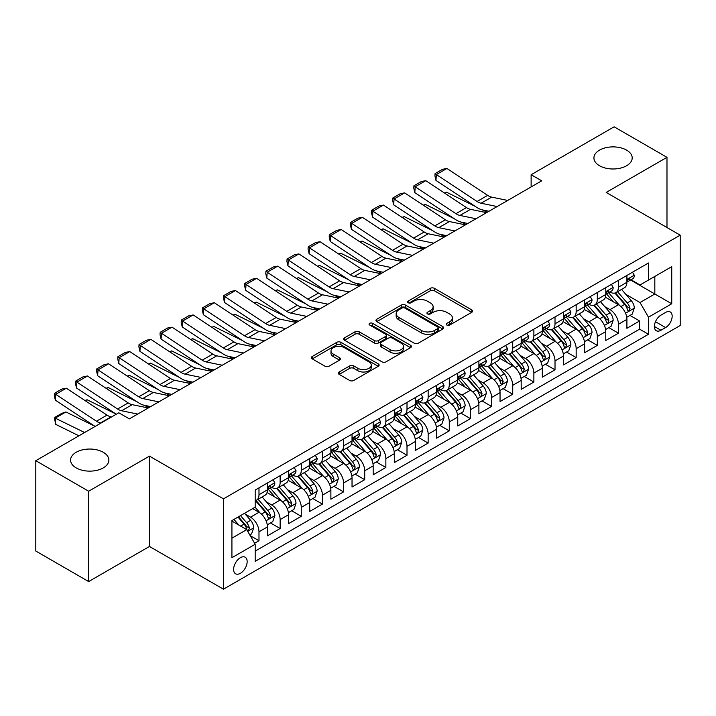 <?xml version="1.0" encoding="UTF-8"?>
<svg xmlns="http://www.w3.org/2000/svg" width="716" height="716" viewBox="0 0 716 716"><rect width="100%" height="100%" fill="white"/><g stroke="black" fill="none" stroke-linecap="round" stroke-linejoin="round"><path stroke-width="1.07" d="M446.82 325.046A2.058 1.19 0 0 0 449.72 325.046L471.772 312.31A2.936 1.692 0 0 0 472.632 311.111A2.936 1.692 0 0 0 471.772 309.912L434.415 288.342A2.936 1.692 0 0 0 430.262 288.342L408.21 301.078A2.058 1.19 0 0 0 407.61 301.919A2.058 1.19 0 0 0 408.21 302.752A2.058 1.19 0 0 0 411.118 302.752L413.973 301.105A9.389 5.424 0 0 1 427.255 301.105L430.37 302.904A9.389 5.424 0 0 1 433.117 306.734A9.389 5.424 0 0 1 430.37 310.574L427.515 312.221A2.058 1.19 0 0 0 426.915 313.062A2.058 1.19 0 0 0 427.515 313.894A2.058 1.19 0 0 0 430.423 313.894L433.27 312.248A9.389 5.424 0 0 1 446.56 312.248L449.666 314.047A9.389 5.424 0 0 1 452.423 317.886A9.389 5.424 0 0 1 449.666 321.717L446.82 323.364A2.058 1.19 0 0 0 446.211 324.205A2.058 1.19 0 0 0 446.82 325.046L446.82 323.364M103.256 452.279A19.135 11.053 0 0 0 82.394 449.881A19.135 11.053 0 0 0 70.58 460.093A19.135 11.053 0 0 0 76.191 467.906A19.135 11.053 0 0 0 97.045 470.296A19.135 11.053 0 0 0 108.859 460.093A19.135 11.053 0 0 0 103.256 452.279M626.598 150.127A19.135 11.053 0 0 0 605.736 147.729A19.135 11.053 0 0 0 593.922 157.941A19.135 11.053 0 0 0 599.534 165.754A19.135 11.053 0 0 0 620.387 168.144A19.135 11.053 0 0 0 632.201 157.941A19.135 11.053 0 0 0 626.598 150.127M240.379 573.319A9.568 5.522 120 0 0 246.635 564.888A9.568 5.522 120 0 0 245.167 557.218A9.568 5.522 120 0 0 240.379 557.692A9.568 5.522 120 0 0 234.132 566.123A9.568 5.522 120 0 0 235.591 573.793A9.568 5.522 120 0 0 240.379 573.319M339.151 371.989A2.936 1.692 0 0 0 338.292 373.188A2.936 1.692 0 0 0 339.151 374.379L349.632 380.438A2.936 1.692 0 0 0 353.785 380.438L378.272 366.297A2.936 1.692 0 0 0 379.131 365.097A2.936 1.692 0 0 0 378.272 363.898L340.914 342.329A2.936 1.692 0 0 0 336.762 342.329L312.265 356.47A2.936 1.692 0 0 0 311.406 357.669A2.936 1.692 0 0 0 312.265 358.868L324.93 366.171A2.936 1.692 0 0 0 329.083 366.171L339.563 360.121A2.936 1.692 0 0 0 340.422 358.922A2.936 1.692 0 0 0 339.563 357.723L333.28 354.098A7.849 4.538 0 0 1 330.989 350.894A7.849 4.538 0 0 1 335.831 346.705A7.849 4.538 0 0 1 344.387 347.69L368.982 361.893A7.849 4.538 0 0 1 371.282 365.097A7.849 4.538 0 0 1 366.44 369.286A7.849 4.538 0 0 1 357.884 368.301L353.785 365.939A2.936 1.692 0 0 0 349.632 365.939L339.151 371.989L339.151 374.379M149.456 456.119L88.659 491.221L35.8 460.701L35.8 551.043L88.659 581.562L149.456 546.46L223.464 589.187L223.464 498.846L149.456 456.119L149.456 546.46M666.981 227.527L666.981 157.332L606.192 192.425L680.2 235.152L223.464 498.846M666.981 157.332L614.122 126.813L531.129 174.722L531.129 186.93M35.8 460.701L118.793 412.783L129.363 418.887L541.699 180.826L531.129 174.722M414.179 343.17A2.936 1.692 0 0 0 418.332 343.17L442.819 329.029A2.936 1.692 0 0 0 443.678 327.83A2.936 1.692 0 0 0 442.819 326.63L405.462 305.061A2.936 1.692 0 0 0 401.309 305.061L376.822 319.202A2.936 1.692 0 0 0 375.963 320.401A2.936 1.692 0 0 0 376.822 321.6L414.179 343.17M370.476 325.485A2.058 1.19 0 0 1 372.562 325.78L372.562 323.337L410.545 345.264A2.936 1.692 0 0 1 411.405 346.463A2.936 1.692 0 0 1 410.545 347.663L386.058 361.804A2.936 1.692 0 0 1 381.905 361.804L344.548 340.234L344.548 337.836A2.936 1.692 0 0 0 343.68 339.035A2.936 1.692 0 0 0 344.548 340.234M344.548 337.836L355.029 331.785A2.936 1.692 0 0 1 359.172 331.785L374.325 340.53A2.936 1.692 0 0 0 378.478 340.53L385.432 336.52A2.936 1.692 0 0 0 386.291 335.321A2.936 1.692 0 0 0 385.432 334.121L369.662 325.01A2.058 1.19 0 0 1 369.053 324.178A2.058 1.19 0 0 1 370.324 323.077A2.058 1.19 0 0 1 372.562 323.337M254.601 543.256L258.986 540.723L250.215 535.658M245.221 514.097L250.528 517.167A11.957 6.909 60 0 1 258.986 531.809L267.444 526.931L267.444 535.845L280.135 528.515L270.514 522.957M266.37 501.889L271.677 504.959A11.957 6.909 60 0 1 280.135 519.601L288.593 514.723L288.593 523.638L301.275 516.308L291.654 510.75M287.51 489.681L292.817 492.742A11.957 6.909 60 0 1 301.275 507.393L309.733 502.516L309.733 511.421L322.424 504.1L312.803 498.542M308.659 477.474L313.966 480.534A11.957 6.909 60 0 1 322.424 495.186L330.882 490.308L330.882 499.213L343.573 491.892L333.951 486.334M329.799 465.266L335.106 468.327A11.957 6.909 60 0 1 343.573 482.978L352.03 478.1L352.03 487.005L364.713 479.684L355.091 474.126M350.947 453.058L356.255 456.119A11.957 6.909 60 0 1 364.713 470.77L373.17 465.892L373.17 474.798L385.861 467.476L376.24 461.918M372.087 440.85L377.404 443.911A11.957 6.909 60 0 1 385.861 458.562L394.319 453.684L394.319 462.59L407.001 455.269L397.38 449.711M393.236 428.642L398.543 431.703A11.957 6.909 60 0 1 407.001 446.354L415.459 441.477L415.459 450.382L428.15 443.061L418.529 437.503M414.385 416.435L419.692 419.495A11.957 6.909 60 0 1 428.15 434.147L436.608 429.269L436.608 438.174L449.29 430.853L439.678 425.295M435.525 404.227L440.832 407.288A11.957 6.909 60 0 1 449.29 421.939L457.757 417.061L457.757 425.966L470.439 418.645L460.818 413.087M456.674 392.019L461.981 395.08A11.957 6.909 60 0 1 470.439 409.731L478.897 404.844L478.897 413.759L491.588 406.437L481.966 400.879M477.814 379.811L483.13 382.872A11.957 6.909 60 0 1 491.588 397.523L500.045 392.637L500.045 401.551L512.728 394.23L503.106 388.672M498.963 367.603L504.27 370.664A11.957 6.909 60 0 1 512.728 385.315L521.185 380.429L521.185 389.343L533.876 382.022L524.255 376.464M520.111 355.396L525.419 358.456A11.957 6.909 60 0 1 533.876 373.108L542.334 368.221L542.334 377.135L555.016 369.814L545.395 364.256M541.251 343.188L546.559 346.249A11.957 6.909 60 0 1 555.016 360.9L563.474 356.013L563.474 364.927L576.165 357.606L566.544 352.048M562.4 330.98L567.707 334.041A11.957 6.909 60 0 1 576.165 348.692L584.623 343.805L584.623 352.72L597.314 345.398L587.693 339.84M583.54 318.772L588.856 321.833A11.957 6.909 60 0 1 597.314 336.484L605.772 331.598L605.772 340.512L618.454 333.191L618.454 324.276A11.957 6.909 -120 0 0 609.996 309.625L604.689 306.564M608.833 327.633L618.454 333.191M267.444 526.931A11.957 6.909 -120 0 0 258.986 512.28L252.641 508.62M288.593 514.723A11.957 6.909 -120 0 0 280.135 500.072L267.059 492.518M309.733 502.516A11.957 6.909 -120 0 0 301.275 487.865L288.199 480.311M330.882 490.308A11.957 6.909 -120 0 0 322.424 475.657L309.348 468.103M352.03 478.1A11.957 6.909 -120 0 0 343.573 463.449L330.488 455.895M373.17 465.892A11.957 6.909 -120 0 0 364.713 451.241L351.637 443.687M394.319 453.684A11.957 6.909 -120 0 0 385.861 439.033L372.785 431.48M415.459 441.477A11.957 6.909 -120 0 0 407.001 426.825L393.925 419.272M436.608 429.269A11.957 6.909 -120 0 0 428.15 414.618L415.074 407.064M457.757 417.061A11.957 6.909 -120 0 0 449.29 402.41L436.214 394.856M478.897 404.844A11.957 6.909 -120 0 0 470.439 390.202L457.363 382.648M500.045 392.637A11.957 6.909 -120 0 0 491.588 377.994L478.512 370.44M521.185 380.429A11.957 6.909 -120 0 0 512.728 365.786L499.652 358.233M542.334 368.221A11.957 6.909 -120 0 0 533.876 353.579L520.8 346.025M563.474 356.013A11.957 6.909 -120 0 0 555.016 341.371L541.94 333.817M584.623 343.805A11.957 6.909 -120 0 0 576.165 329.154L563.089 321.609M605.772 331.598A11.957 6.909 -120 0 0 597.314 316.946L584.238 309.401M665.612 312.436L660.957 315.121A9.272 5.352 120 0 0 654.898 323.292A9.272 5.352 120 0 0 656.321 330.72A9.272 5.352 120 0 0 660.957 330.255L665.612 327.57A9.272 5.352 120 0 0 671.662 319.399A9.272 5.352 120 0 0 670.248 311.97A9.272 5.352 120 0 0 665.612 312.436M223.464 589.187L680.2 325.494L680.2 235.152M231.921 538.163L246.725 529.616L255.182 544.267L255.182 561.353L648.481 334.283L648.481 317.197L640.023 302.546L625.838 294.357M255.182 544.267L231.921 557.692L231.921 520.577L255.182 507.152L255.182 490.057L648.481 262.987L648.481 280.081L671.742 266.656L671.742 303.763L648.481 317.197M271.561 487.31L271.677 487.372A11.957 6.909 60 0 0 277.656 487.963L286.114 483.085A11.957 6.909 -120 0 0 288.593 477.608L288.593 470.77M292.71 475.102L292.817 475.164A11.957 6.909 60 0 0 298.805 475.755L307.262 470.877A11.957 6.909 -120 0 0 309.733 465.4L309.733 458.562M313.859 462.894L313.966 462.957A11.957 6.909 60 0 0 319.945 463.547L328.402 458.67A11.957 6.909 -120 0 0 330.882 453.192L330.882 446.354M334.999 450.686L335.106 450.749A11.957 6.909 60 0 0 341.093 451.34L349.551 446.462A11.957 6.909 -120 0 0 352.03 440.984L352.03 434.147M356.147 438.478L356.255 438.541A11.957 6.909 60 0 0 362.233 439.132L370.691 434.254A11.957 6.909 -120 0 0 373.17 428.777L373.17 421.939M377.287 426.271L377.404 426.333A11.957 6.909 60 0 0 383.382 426.924L391.84 422.046A11.957 6.909 -120 0 0 394.319 416.569L394.319 409.731M398.436 414.063L398.543 414.125A11.957 6.909 60 0 0 404.531 414.716L412.989 409.838A11.957 6.909 -120 0 0 415.459 404.361L415.459 397.523M419.576 401.855L419.692 401.918A11.957 6.909 60 0 0 425.671 402.508L434.129 397.631A11.957 6.909 -120 0 0 436.608 392.153L436.608 385.315M440.725 389.647L440.832 389.71A11.957 6.909 60 0 0 446.82 390.301L455.278 385.423A11.957 6.909 -120 0 0 457.757 379.945L457.757 373.108M461.874 377.439L461.981 377.502A11.957 6.909 60 0 0 467.96 378.093L476.417 373.215A11.957 6.909 -120 0 0 478.897 367.738L478.897 360.9M483.014 365.232L483.13 365.294A11.957 6.909 60 0 0 489.109 365.885L497.566 361.007A11.957 6.909 -120 0 0 500.045 355.53L500.045 348.692M504.162 353.024L504.27 353.086A11.957 6.909 60 0 0 510.248 353.677L518.715 348.799A11.957 6.909 -120 0 0 521.185 343.322L521.185 336.484M525.302 340.816L525.419 340.879A11.957 6.909 60 0 0 531.397 341.469L539.855 336.592A11.957 6.909 -120 0 0 542.334 331.114L542.334 324.276M546.451 328.608L546.559 328.671A11.957 6.909 60 0 0 552.546 329.262L561.004 324.375A11.957 6.909 -120 0 0 563.474 318.906L563.474 312.069M567.6 316.4L567.707 316.463A11.957 6.909 60 0 0 573.686 317.054L582.144 312.167A11.957 6.909 -120 0 0 584.623 306.699L584.623 299.861M588.74 304.193L588.856 304.255A11.957 6.909 60 0 0 594.835 304.846L603.293 299.959A11.957 6.909 -120 0 0 605.772 294.491L605.772 287.653M255.182 551.105L639.603 329.163L639.603 320.983L626.912 328.304L626.912 319.39A11.957 6.909 -120 0 0 618.454 304.739L605.378 297.194M609.889 291.985L609.996 292.047A11.957 6.909 -120 0 0 615.975 292.638A11.957 6.909 -120 0 0 618.454 287.161L618.454 280.323M615.975 292.638L624.433 287.751A11.957 6.909 -120 0 0 626.912 282.283L626.912 275.445M258.986 487.865L258.986 494.702A11.957 6.909 60 0 1 256.507 500.18A11.957 6.909 60 0 1 255.182 500.663M256.507 500.18L264.965 495.293A11.957 6.909 -120 0 0 267.444 489.816L267.444 482.978M280.135 475.657L280.135 482.495A11.957 6.909 60 0 1 277.656 487.963M301.275 463.449L301.275 470.287A11.957 6.909 60 0 1 298.805 475.755M322.424 451.241L322.424 458.079A11.957 6.909 60 0 1 319.945 463.547M343.573 439.033L343.573 445.871A11.957 6.909 60 0 1 341.093 451.34M364.713 426.825L364.713 433.663A11.957 6.909 60 0 1 362.233 439.132M385.861 414.618L385.861 421.455A11.957 6.909 60 0 1 383.382 426.924M407.001 402.41L407.001 409.239A11.957 6.909 60 0 1 404.531 414.716M428.15 390.202L428.15 397.031A11.957 6.909 60 0 1 425.671 402.508M449.29 377.994L449.29 384.823A11.957 6.909 60 0 1 446.82 390.301M470.439 365.786L470.439 372.615A11.957 6.909 60 0 1 467.96 378.093M491.588 353.57L491.588 360.408A11.957 6.909 60 0 1 489.109 365.885M512.728 341.362L512.728 348.2A11.957 6.909 60 0 1 510.248 353.677M533.876 329.154L533.876 335.992A11.957 6.909 60 0 1 531.397 341.469M555.016 316.946L555.016 323.784A11.957 6.909 60 0 1 552.546 329.262M576.165 304.739L576.165 311.576A11.957 6.909 60 0 1 573.686 317.054M597.314 292.531L597.314 299.369A11.957 6.909 60 0 1 594.835 304.846M597.314 336.484L597.314 345.398M576.165 348.692L576.165 357.606M555.016 360.9L555.016 369.814M533.876 373.108L533.876 382.022M512.728 385.315L512.728 394.23M491.588 397.523L491.588 406.437M470.439 409.731L470.439 418.645M449.29 421.939L449.29 430.853M428.15 434.147L428.15 443.061M407.001 446.354L407.001 455.269M385.861 458.562L385.861 467.476M364.713 470.77L364.713 479.684M343.573 482.978L343.573 491.892M322.424 495.186L322.424 504.1M301.275 507.393L301.275 516.308M280.135 519.601L280.135 528.515M258.986 531.809L258.986 540.723M246.725 529.616L231.921 521.069M640.023 302.546L654.827 293.999L654.827 276.421L671.742 266.656M630.608 280.019L671.742 303.763M631.029 279.777L640.023 284.968L648.481 280.081M88.659 491.221L88.659 581.562M629.982 315.425L639.603 320.983M639.603 329.163L648.481 334.283M447.634 325.332L449.666 324.16A9.389 5.424 0 0 0 452.423 320.32L452.423 317.886M433.117 306.734L433.117 309.178A9.389 5.424 0 0 1 430.37 313.017L428.338 314.19M471.737 312.337L434.415 290.786A2.936 1.692 0 0 0 430.262 290.786L409.033 303.047M442.819 326.63L442.819 329.029L405.462 307.504A2.936 1.692 0 0 0 401.309 307.504L376.858 321.618L376.822 319.202M437.628 328.671A2.058 1.19 0 0 0 438.237 327.83A2.058 1.19 0 0 0 437.628 326.988L404.835 308.059A2.058 1.19 0 0 0 401.936 308.059L398.919 309.795A9.389 5.424 0 0 0 396.172 313.626A9.389 5.424 0 0 0 398.919 317.465L421.339 330.407A9.389 5.424 0 0 0 434.621 330.407L437.628 328.671L437.628 331.105A2.058 1.19 0 0 0 438.237 330.273L438.237 327.83M396.172 313.626L396.172 316.069A9.389 5.424 0 0 0 398.919 319.909L398.919 317.465M437.628 331.105L434.621 332.851A9.389 5.424 0 0 1 421.339 332.851L398.919 319.909M344.584 340.252L355.029 334.229L355.029 331.785M386.291 335.321L386.291 337.764A2.936 1.692 0 0 1 385.432 338.954L378.478 342.973A2.936 1.692 0 0 1 374.325 342.973L359.172 334.229A2.936 1.692 0 0 0 355.029 334.229M372.562 325.78L410.51 347.681M390.05 349.605A7.849 4.538 0 0 0 398.606 350.589A7.849 4.538 0 0 0 403.457 346.401A7.849 4.538 0 0 0 401.157 343.197L392.493 338.194A2.936 1.692 0 0 0 388.34 338.194L381.386 342.212A2.936 1.692 0 0 0 380.527 343.403A2.936 1.692 0 0 0 381.386 344.602L390.05 349.605L390.05 352.048A7.849 4.538 0 0 0 398.606 353.033A7.849 4.538 0 0 0 403.457 348.844L403.457 346.401M380.527 343.403L380.527 345.846A2.936 1.692 0 0 0 381.386 347.045L381.386 344.602M390.05 352.048L381.386 347.045M371.282 365.097L371.282 367.541A7.849 4.538 0 0 1 366.44 371.729A7.849 4.538 0 0 1 357.884 370.745L353.785 368.373A2.936 1.692 0 0 0 349.632 368.373L339.187 374.405M330.989 350.894L330.989 353.337A7.849 4.538 0 0 0 333.28 356.541L333.28 354.098M339.527 360.148L333.28 356.541M378.236 366.315L340.914 344.772A2.936 1.692 0 0 0 336.762 344.772L312.31 358.886M626.733 317.295L632.201 314.145L634.313 308.041A7.921 4.573 -120 0 0 631.226 300.595L621.569 289.416M444.376 192.953L446.542 192.21L475.245 206.387M482.378 209.904L487.202 212.294M619.635 305.517L608.591 292.728M613.343 301.794L606.935 294.374A18.992 10.964 -120 0 0 606.354 293.712M614.901 293.068L624.674 304.381A7.921 4.573 60 0 1 627.502 309.84L628.075 310.78L629.149 310.628L630.035 308.372A7.921 4.573 -120 0 0 627.207 302.913L617.55 291.734M615.474 292.88L625.972 305.043A4.036 2.327 60 0 1 626.992 306.618L630.035 308.372M446.542 192.21L444.779 193.222M497.173 206.539L481.08 203.237A14.955 8.637 60 0 1 477.08 201.482L436.348 174.561L435.963 180.432L476.695 207.345A22.429 12.951 -120 0 0 482.709 209.976L488.983 211.265M632.514 272.205L634.313 275.32A7.921 4.573 60 0 1 632.675 278.828L628.657 281.146A7.921 4.573 -120 0 0 630.035 279.321L629.865 278.613M507.751 200.435L491.659 197.133A14.955 8.637 60 0 1 487.65 195.37L446.918 168.457L436.348 174.561L435.077 173.594L442.479 169.325L446.918 168.457M627.18 281.513L627.207 281.513A7.921 4.573 -120 0 0 628.657 281.146M629.015 278.73L630.035 279.321C629.534 278.13 628.693 278.613 627.502 280.788A7.921 4.573 60 0 1 626.912 281.916M435.963 180.432L434.925 175.939L435.077 173.594M605.593 329.503L611.052 326.353L613.165 320.249A7.921 4.573 -120 0 0 610.086 312.803L600.42 301.624M423.228 205.17L425.394 204.418L454.105 218.595M461.229 222.112L466.062 224.502M598.487 317.725L587.442 304.935M592.204 314.002L585.795 306.582A18.992 10.964 -120 0 0 585.205 305.92M593.752 305.276L603.525 316.588A7.921 4.573 60 0 1 606.354 322.048L606.926 322.988L608 322.835L608.886 320.58A7.921 4.573 -120 0 0 606.067 315.13L596.401 303.942M594.334 305.088L604.832 317.251A4.036 2.327 60 0 1 605.852 318.826L608.886 320.58M425.394 204.418L423.639 205.429M584.444 341.711L589.912 338.561L592.025 332.457A7.921 4.573 -120 0 0 588.937 325.01L579.28 313.832M402.088 217.378L404.245 216.626L432.956 230.803M440.08 234.32L444.913 236.71M577.338 329.933L566.302 317.143M571.055 326.21L564.647 318.79A18.992 10.964 -120 0 0 564.056 318.128M572.612 317.483L582.385 328.796A7.921 4.573 60 0 1 585.205 334.256L585.786 335.195L586.852 335.043L587.747 332.788A7.921 4.573 -120 0 0 584.918 327.337L575.261 316.15M573.185 317.295L583.683 329.458A4.036 2.327 60 0 1 584.703 331.034L587.747 332.788M404.245 216.626L402.49 217.646M563.304 353.919L568.764 350.768L570.876 344.665A7.921 4.573 -120 0 0 567.797 337.218L558.131 326.04M380.939 229.585L383.105 228.834L411.807 243.01M418.941 246.528L423.765 248.917M556.198 342.141L545.153 329.351M549.915 338.417L543.507 330.998A18.992 10.964 -120 0 0 542.916 330.336M551.463 329.691L561.237 341.004A7.921 4.573 60 0 1 564.065 346.463L564.638 347.403L565.712 347.251L566.598 345.005A7.921 4.573 -120 0 0 563.778 339.545L554.112 328.358M552.036 329.503L562.543 341.666A4.036 2.327 60 0 1 563.555 343.241L566.598 345.005M383.105 228.834L381.342 229.854M542.155 366.127L547.624 362.976L549.736 356.872A7.921 4.573 -120 0 0 546.648 349.426L536.982 338.247M359.799 241.793L361.956 241.041L390.668 255.218M397.792 258.736L402.625 261.125M535.049 354.348L524.005 341.568M528.766 350.625L522.358 343.206A18.992 10.964 -120 0 0 521.767 342.543M530.323 341.899L540.097 353.212A7.921 4.573 60 0 1 542.916 358.671L543.498 359.611L544.563 359.459L545.458 357.212A7.921 4.573 -120 0 0 542.63 351.753L532.972 340.565M530.896 341.72L541.394 353.874A4.036 2.327 60 0 1 542.415 355.449L545.458 357.212M361.956 241.041L360.202 242.062M476.033 218.747L459.94 215.444A14.955 8.637 60 0 1 455.931 213.69L415.199 186.769L414.824 192.64L455.555 219.552A22.429 12.951 -120 0 0 461.56 222.193L467.834 223.473M611.375 284.413L613.165 287.528A7.921 4.573 60 0 1 611.527 291.036L607.508 293.354A7.921 4.573 -120 0 0 608.886 291.528L608.725 290.821M486.603 212.643L470.51 209.341A14.955 8.637 60 0 1 466.501 207.586L425.778 180.665L415.199 186.769L413.929 185.802L421.33 181.533L425.778 180.665M606.031 293.721L606.067 293.721A7.921 4.573 -120 0 0 607.508 293.354M607.866 290.938L608.886 291.528C608.394 290.338 607.544 290.821 606.354 292.996A7.921 4.573 60 0 1 605.772 294.124M414.824 192.64L413.776 188.147L413.929 185.802M454.884 230.955L438.792 227.652A14.955 8.637 60 0 1 434.791 225.898L394.06 198.976L393.675 204.848L434.406 231.76A22.429 12.951 -120 0 0 440.412 234.4L446.686 235.68M590.226 296.621L592.025 299.736A7.921 4.573 60 0 1 590.387 303.244L586.368 305.562A7.921 4.573 -120 0 0 587.747 303.736L587.576 303.038M465.463 224.851L449.371 221.548A14.955 8.637 60 0 1 445.361 219.794L404.63 192.873L394.06 198.976L392.789 198.01L400.19 193.741L404.63 192.873M584.891 305.929L584.918 305.929A7.921 4.573 -120 0 0 586.368 305.562M586.726 303.145L587.747 303.736C587.245 302.546 586.404 303.029 585.205 305.204A7.921 4.573 60 0 1 584.623 306.332M393.675 204.848L392.637 200.355L392.789 198.01M433.744 243.163L417.652 239.86A14.955 8.637 60 0 1 413.642 238.106L372.911 211.184L372.526 217.055L413.257 243.968A22.429 12.951 -120 0 0 419.272 246.608L425.546 247.888M569.086 308.829L570.876 311.943A7.921 4.573 60 0 1 569.238 315.452L565.219 317.77A7.921 4.573 -120 0 0 566.598 315.944L566.437 315.246M444.314 237.059L428.222 233.756A14.955 8.637 60 0 1 424.212 232.002L383.481 205.08L372.911 211.184L371.64 210.218L379.041 205.948L383.481 205.08M563.743 318.146L563.778 318.146A7.921 4.573 -120 0 0 565.219 317.77M565.577 315.353L566.598 315.944C566.105 314.754 565.255 315.237 564.065 317.412A7.921 4.573 60 0 1 563.474 318.539M372.526 217.055L371.488 212.562L371.64 210.218M412.595 255.37L396.503 252.068A14.955 8.637 60 0 1 392.493 250.314L351.762 223.392L351.386 229.263L392.117 256.176A22.429 12.951 -120 0 0 398.123 258.816L404.397 260.096M547.937 321.036L549.736 324.151A7.921 4.573 60 0 1 548.089 327.66L544.079 329.978A7.921 4.573 -120 0 0 545.458 328.152L545.288 327.454M423.165 249.266L407.073 245.964A14.955 8.637 60 0 1 403.072 244.21L362.341 217.288L351.762 223.392L350.5 222.425L357.893 218.156L362.341 217.288M542.594 330.353L542.63 330.353A7.921 4.573 -120 0 0 544.079 329.978M544.428 327.561L545.458 328.152C544.957 326.961 544.115 327.445 542.916 329.62A7.921 4.573 60 0 1 542.334 330.747M351.386 229.263L350.348 224.77L350.5 222.425M521.006 378.334L526.475 375.184L528.587 369.08A7.921 4.573 -120 0 0 525.499 361.634L515.842 350.455M338.65 254.001L340.816 253.249L369.519 267.426M376.652 270.943L381.476 273.333M513.909 366.556L502.865 353.776M507.617 362.833L501.209 355.413A18.992 10.964 -120 0 0 500.627 354.751M509.174 354.107L518.948 365.42A7.921 4.573 60 0 1 521.776 370.879L522.349 371.819L523.423 371.667L524.309 369.42A7.921 4.573 -120 0 0 521.481 363.961L511.824 352.773M509.747 353.928L520.246 366.082A4.036 2.327 60 0 1 521.266 367.657L524.309 369.42M340.816 253.249L339.053 254.27M391.446 267.578L375.354 264.276A14.955 8.637 60 0 1 371.353 262.521L330.622 235.6L330.237 241.471L370.969 268.384A22.429 12.951 -120 0 0 376.983 271.024L383.257 272.304M526.788 333.244L528.587 336.359A7.921 4.573 60 0 1 526.949 339.867L522.931 342.185A7.921 4.573 -120 0 0 524.309 340.36L524.139 339.661M402.025 261.474L385.933 258.172A14.955 8.637 60 0 1 381.923 256.418L341.192 229.496L330.622 235.6L329.351 234.633L336.753 230.364L341.192 229.496M521.454 342.561L521.481 342.561A7.921 4.573 -120 0 0 522.931 342.185M523.289 339.769L524.309 340.36C523.808 339.169 522.966 339.653 521.776 341.827A7.921 4.573 60 0 1 521.185 342.955M330.237 241.471L329.199 236.978L329.351 234.633M499.866 390.542L505.326 387.392L507.447 381.288A7.921 4.573 -120 0 0 504.359 373.85L494.693 362.663M317.501 266.209L319.667 265.457L348.379 279.634M355.503 283.16L360.336 285.541M492.76 378.764L481.716 365.983M486.477 375.041L480.069 367.621A18.992 10.964 -120 0 0 479.478 366.959M488.026 366.315L497.799 377.627A7.921 4.573 60 0 1 500.627 383.087L501.2 384.027L502.274 383.874L503.169 381.628A7.921 4.573 -120 0 0 500.341 376.168L490.675 364.981M488.607 366.136L499.106 378.29A4.036 2.327 60 0 1 500.126 379.865L503.169 381.628M319.667 265.457L317.913 266.477M370.306 279.786L354.214 276.483A14.955 8.637 60 0 1 350.205 274.729L309.473 247.808L309.097 253.679L349.829 280.591A22.429 12.951 -120 0 0 355.834 283.232L362.108 284.512M505.648 345.452L507.447 348.567A7.921 4.573 60 0 1 505.8 352.075L501.782 354.393A7.921 4.573 -120 0 0 503.169 352.567L502.999 351.869M380.876 273.682L364.784 270.38A14.955 8.637 60 0 1 360.783 268.625L320.052 241.704L309.473 247.808L308.202 246.841L315.604 242.572L320.052 241.704M500.305 354.769L500.341 354.769A7.921 4.573 -120 0 0 501.782 354.393M502.14 351.977L503.169 352.567C502.668 351.377 501.818 351.86 500.627 354.035A7.921 4.573 60 0 1 500.045 355.163M309.097 253.679L308.05 249.186L308.202 246.841M478.718 402.75L484.186 399.6L486.298 393.496A7.921 4.573 -120 0 0 483.21 386.058L473.553 374.871M296.361 278.417L298.518 277.665L327.23 291.842M334.354 295.368L339.187 297.749M471.611 390.972L460.576 378.191M465.328 387.249L458.92 379.829A18.992 10.964 -120 0 0 458.33 379.167M466.886 378.522L476.659 389.835A7.921 4.573 60 0 1 479.478 395.295L480.06 396.234L481.125 396.082L482.02 393.836A7.921 4.573 -120 0 0 479.192 388.376L469.535 377.189M467.458 378.343L477.957 390.497A4.036 2.327 60 0 1 478.977 392.073L482.02 393.836M298.518 277.665L296.764 278.685M349.157 291.994L333.065 288.691A14.955 8.637 60 0 1 329.065 286.937L288.333 260.015L287.948 265.887L328.68 292.799A22.429 12.951 -120 0 0 334.685 295.44L340.959 296.719M484.499 357.66L486.298 360.775A7.921 4.573 60 0 1 484.66 364.283L480.642 366.601A7.921 4.573 -120 0 0 482.02 364.775L481.85 364.077M359.736 285.89L343.644 282.587A14.955 8.637 60 0 1 339.635 280.833L298.903 253.911L288.333 260.015L287.062 259.049L294.464 254.78L298.903 253.911M479.165 366.977L479.192 366.977A7.921 4.573 -120 0 0 480.642 366.601M481 364.184L482.02 364.775C481.519 363.585 480.678 364.068 479.478 366.243A7.921 4.573 60 0 1 478.897 367.371M287.948 265.887L286.91 261.394L287.062 259.049M457.578 414.958L463.037 411.807L465.149 405.704A7.921 4.573 -120 0 0 462.071 398.266L452.405 387.079M275.212 290.624L277.378 289.873L306.081 304.049M313.214 307.576L318.038 309.956M450.471 403.18L439.427 390.399M444.189 399.456L437.78 392.037A18.992 10.964 -120 0 0 437.19 391.375M445.737 390.73L455.51 402.043A7.921 4.573 60 0 1 458.338 407.502L458.911 408.442L459.985 408.29L460.871 406.044A7.921 4.573 -120 0 0 458.052 400.584L448.386 389.397M446.319 390.551L456.817 402.705A4.036 2.327 60 0 1 457.828 404.28L460.871 406.044M277.378 289.873L275.615 290.893M328.017 304.202L311.925 300.899A14.955 8.637 60 0 1 307.916 299.145L267.184 272.223L266.808 278.094L307.531 305.007A22.429 12.951 -120 0 0 313.545 307.647L319.819 308.927M463.359 369.868L465.149 372.982A7.921 4.573 60 0 1 463.512 376.491L459.493 378.809A7.921 4.573 -120 0 0 460.871 376.983L460.71 376.285M338.587 298.098L322.495 294.795A14.955 8.637 60 0 1 318.486 293.041L277.754 266.119L267.184 272.223L265.913 271.257L273.315 266.987L277.754 266.119M458.016 379.185L458.052 379.185A7.921 4.573 -120 0 0 459.493 378.809M459.851 376.392L460.871 376.983C460.379 375.793 459.529 376.276 458.338 378.451A7.921 4.573 60 0 1 457.757 379.578M266.808 278.094L265.761 273.601L265.913 271.257M436.429 427.175L441.897 424.015L444.01 417.911A7.921 4.573 -120 0 0 440.922 410.474L431.256 399.286M254.073 302.832L256.23 302.08L284.941 316.257M292.065 319.784L296.898 322.164M429.323 415.387L418.278 402.607M423.04 411.664L416.631 404.245A18.992 10.964 -120 0 0 416.041 403.582M424.597 402.938L434.37 414.251A7.921 4.573 60 0 1 437.19 419.71L437.771 420.65L438.836 420.498L439.731 418.251A7.921 4.573 -120 0 0 436.903 412.792L427.246 401.604M425.17 402.759L435.668 414.913A4.036 2.327 60 0 1 436.688 416.488L439.731 418.251M256.23 302.08L254.475 303.101M306.869 316.409L290.777 313.107A14.955 8.637 60 0 1 286.767 311.353L246.044 284.431L245.66 290.302L286.391 317.215A22.429 12.951 -120 0 0 292.397 319.855L298.67 321.144M442.211 382.075L444.01 385.19A7.921 4.573 60 0 1 442.363 388.699L438.353 391.017A7.921 4.573 -120 0 0 439.731 389.191L439.561 388.493M317.439 310.305L301.346 307.003A14.955 8.637 60 0 1 297.346 305.249L256.614 278.327L246.044 284.431L244.774 283.464L252.175 279.195L256.614 278.327M436.867 391.392L436.903 391.392A7.921 4.573 -120 0 0 438.353 391.017M438.702 388.6L439.731 389.191C439.23 388 438.389 388.484 437.19 390.659A7.921 4.573 60 0 1 436.608 391.786M245.66 290.302L244.621 285.809L244.774 283.464M415.28 439.382L420.748 436.223L422.861 430.119A7.921 4.573 -120 0 0 419.773 422.682L410.116 411.494M232.924 315.04L235.09 314.288L263.792 328.465M270.925 331.991L275.75 334.372M408.183 427.595L397.138 414.815M401.9 423.872L395.483 416.452A18.992 10.964 -120 0 0 394.901 415.79M403.448 415.146L413.221 426.459A7.921 4.573 60 0 1 416.05 431.918L416.623 432.858L417.697 432.715L418.583 430.459A7.921 4.573 -120 0 0 415.754 425L406.097 413.812M404.021 414.967L414.528 427.121A4.036 2.327 60 0 1 415.54 428.696L418.583 430.459M235.09 314.288L233.326 315.309M285.72 328.617L269.637 325.315A14.955 8.637 60 0 1 265.627 323.56L224.896 296.639L224.511 302.51L265.242 329.423A22.429 12.951 -120 0 0 271.257 332.063L277.531 333.352M421.062 394.292L422.861 397.398A7.921 4.573 60 0 1 421.223 400.906L417.204 403.224A7.921 4.573 -120 0 0 418.583 401.399L418.421 400.7M296.299 322.513L280.207 319.211A14.955 8.637 60 0 1 276.197 317.457L235.466 290.535L224.896 296.639L223.625 295.672L231.026 291.403L235.466 290.535M415.728 403.6L415.754 403.6A7.921 4.573 -120 0 0 417.204 403.224M417.562 400.808L418.583 401.399C418.081 400.208 417.24 400.692 416.05 402.866A7.921 4.573 60 0 1 415.459 403.994M224.511 302.51L223.473 298.026L223.625 295.672M394.14 451.59L399.6 448.431L401.721 442.327A7.921 4.573 -120 0 0 398.633 434.889L388.967 423.702M211.775 327.248L213.941 326.496L242.652 340.673M249.777 344.199L254.61 346.58M387.034 439.803L375.99 427.022M380.751 436.08L374.343 428.66A18.992 10.964 -120 0 0 373.752 427.998M382.308 427.354L392.073 438.675A7.921 4.573 60 0 1 394.901 444.126L395.474 445.066L396.548 444.922L397.443 442.667A7.921 4.573 -120 0 0 394.614 437.207L384.948 426.02M382.881 427.175L393.379 439.329A4.036 2.327 60 0 1 394.4 440.904L397.443 442.667M213.941 326.496L212.187 327.516M264.58 340.825L248.488 337.522A14.955 8.637 60 0 1 244.478 335.768L203.747 308.847L203.371 314.718L244.102 341.63A22.429 12.951 -120 0 0 250.108 344.271L256.382 345.56M399.922 406.5L401.721 409.606A7.921 4.573 60 0 1 400.074 413.114L396.055 415.432A7.921 4.573 -120 0 0 397.443 413.606L397.273 412.908M275.15 334.721L259.058 331.418A14.955 8.637 60 0 1 255.057 329.664L214.326 302.743L203.747 308.847L202.476 307.88L209.877 303.611L214.326 302.743M394.579 415.808L394.614 415.808A7.921 4.573 -120 0 0 396.055 415.432M396.413 413.016L397.443 413.606C396.941 412.416 396.091 412.908 394.901 415.074A7.921 4.573 60 0 1 394.319 416.202M203.371 314.718L202.324 310.234L202.476 307.88M372.991 463.798L378.46 460.639L380.572 454.535A7.921 4.573 -120 0 0 377.484 447.097L367.827 435.91M190.635 339.456L192.792 338.704L221.504 352.881M228.628 356.407L233.461 358.788M365.885 452.011L354.85 439.23M359.602 448.288L353.194 440.868A18.992 10.964 -120 0 0 352.612 440.206M361.159 439.561L370.933 450.883A7.921 4.573 60 0 1 373.752 456.334L374.334 457.273L375.399 457.13L376.294 454.875A7.921 4.573 -120 0 0 373.466 449.415L363.809 438.228M361.732 439.382L372.231 451.536A4.036 2.327 60 0 1 373.251 453.121L376.294 454.875M192.792 338.704L191.038 339.724M243.431 353.033L227.339 349.73A14.955 8.637 60 0 1 223.338 347.976L182.607 321.054L182.222 326.926L222.953 353.847A22.429 12.951 -120 0 0 228.968 356.478L235.233 357.767M378.773 418.708L380.572 421.814A7.921 4.573 60 0 1 378.934 425.322L374.916 427.64A7.921 4.573 -120 0 0 376.294 425.814L376.124 425.116M254.01 346.929L237.918 343.626A14.955 8.637 60 0 1 233.908 341.872L193.177 314.95L182.607 321.054L181.336 320.088L188.738 315.819L193.177 314.95M373.439 428.016L373.466 428.016A7.921 4.573 -120 0 0 374.916 427.64M375.274 425.223L376.294 425.814C375.793 424.624 374.951 425.116 373.752 427.282A7.921 4.573 60 0 1 373.17 428.41M182.222 326.926L181.184 322.442L181.336 320.088M351.851 476.006L357.311 472.846L359.423 466.743A7.921 4.573 -120 0 0 356.344 459.305L346.678 448.118M169.486 351.663L171.652 350.912L200.355 365.088M207.488 368.615L212.312 370.995M344.745 464.219L333.701 451.438M338.462 460.495L332.054 453.076A18.992 10.964 -120 0 0 331.463 452.414M340.01 451.769L349.784 463.091A7.921 4.573 60 0 1 352.612 468.55L353.185 469.481L354.259 469.338L355.145 467.083A7.921 4.573 -120 0 0 352.326 461.623L342.66 450.436M340.592 451.59L351.091 463.744A4.036 2.327 60 0 1 352.102 465.328L355.145 467.083M171.652 350.912L169.898 351.932M222.291 365.241L206.199 361.938A14.955 8.637 60 0 1 202.189 360.184L161.458 333.262L161.082 339.133L201.805 366.055A22.429 12.951 -120 0 0 207.819 368.686L214.093 369.975M357.633 430.916L359.423 434.021A7.921 4.573 60 0 1 357.785 437.53L353.767 439.848A7.921 4.573 -120 0 0 355.145 438.022L354.984 437.324M232.861 359.137L216.769 355.834A14.955 8.637 60 0 1 212.759 354.08L172.028 327.158L161.458 333.262L160.187 332.296L167.589 328.026L172.028 327.158M352.29 440.224L352.326 440.224A7.921 4.573 -120 0 0 353.767 439.848M354.125 437.431L355.145 438.022C354.653 436.832 353.802 437.324 352.612 439.49A7.921 4.573 60 0 1 352.03 440.617M161.082 339.133L160.035 334.649L160.187 332.296M330.702 488.214L336.171 485.054L338.283 478.95A7.921 4.573 -120 0 0 335.195 471.513L325.538 460.325M148.346 363.871L150.503 363.128L179.215 377.296M186.339 380.822L191.172 383.203M323.596 476.426L312.552 463.646M317.313 472.703L310.905 465.284A18.992 10.964 -120 0 0 310.314 464.621M318.871 463.977L328.644 475.299A7.921 4.573 60 0 1 331.463 480.758L332.045 481.698L333.11 481.546L334.005 479.29A7.921 4.573 -120 0 0 331.177 473.831L321.52 462.643M319.443 463.798L329.942 475.952A4.036 2.327 60 0 1 330.962 477.536L334.005 479.29M150.503 363.128L148.749 364.14M201.142 377.448L185.05 374.146A14.955 8.637 60 0 1 181.041 372.392L140.318 345.47L139.933 351.341L180.665 378.263A22.429 12.951 -120 0 0 186.67 380.894L192.944 382.183M336.484 443.123L338.283 446.229A7.921 4.573 60 0 1 336.645 449.738L332.627 452.056A7.921 4.573 -120 0 0 334.005 450.23L333.835 449.532M211.712 371.344L195.62 368.042A14.955 8.637 60 0 1 191.619 366.288L150.888 339.366L140.318 345.47L139.047 344.503L146.449 340.234L150.888 339.366M331.15 452.431L331.177 452.431A7.921 4.573 -120 0 0 332.627 452.056M332.976 449.639L334.005 450.23C333.504 449.039 332.663 449.532 331.463 451.698A7.921 4.573 60 0 1 330.882 452.825M139.933 351.341L138.895 346.857L139.047 344.503M309.563 500.421L315.022 497.262L317.134 491.158A7.921 4.573 -120 0 0 314.047 483.721L304.389 472.533M127.197 376.079L129.363 375.336L158.066 389.513M165.199 393.03L170.023 395.411M302.456 488.634L291.412 475.854M296.173 484.911L289.765 477.491A18.992 10.964 -120 0 0 289.175 476.829M297.722 476.185L307.495 487.507A7.921 4.573 60 0 1 310.323 492.966L310.896 493.906L311.97 493.754L312.856 491.498A7.921 4.573 -120 0 0 310.037 486.039L300.371 474.851M298.295 476.006L308.802 488.16A4.036 2.327 60 0 1 309.813 489.744L312.856 491.498M129.363 375.336L127.6 376.348M180.002 389.656L163.91 386.354A14.955 8.637 60 0 1 159.901 384.599L119.169 357.678L118.784 363.549L159.516 390.471A22.429 12.951 -120 0 0 165.53 393.102L171.804 394.391M315.335 455.331L317.134 458.437A7.921 4.573 60 0 1 315.496 461.945L311.478 464.263A7.921 4.573 -120 0 0 312.856 462.438L312.695 461.739M190.572 383.552L174.48 380.25A14.955 8.637 60 0 1 170.471 378.495L129.739 351.574L119.169 357.678L117.898 356.711L125.3 352.442L129.739 351.574M310.001 464.639L310.037 464.639A7.921 4.573 -120 0 0 311.478 464.263M311.836 461.847L312.856 462.438C312.355 461.247 311.514 461.739 310.323 463.905A7.921 4.573 60 0 1 309.733 465.033M118.784 363.549L117.746 359.065L117.898 356.711M288.414 512.629L293.873 509.47L295.994 503.366A7.921 4.573 -120 0 0 292.907 495.928L283.241 484.741M106.049 388.287L108.214 387.544L136.926 401.721M144.05 405.238L148.883 407.619M281.307 500.842L270.263 488.061M275.025 497.119L268.616 489.699A18.992 10.964 -120 0 0 268.026 489.037M276.582 488.402L286.346 499.714A7.921 4.573 60 0 1 289.175 505.174L289.747 506.114L290.821 505.961L291.716 503.706A7.921 4.573 -120 0 0 288.888 498.247L279.222 487.059M277.155 488.214L287.653 500.368A4.036 2.327 60 0 1 288.673 501.952L291.716 503.706M108.214 387.544L106.46 388.555M158.854 401.864L142.761 398.561A14.955 8.637 60 0 1 138.752 396.807L98.02 369.886L97.644 375.757L138.376 402.678A22.429 12.951 -120 0 0 144.381 405.31L150.655 406.599M294.195 467.539L295.994 470.645A7.921 4.573 60 0 1 294.348 474.153L290.329 476.471A7.921 4.573 -120 0 0 291.716 474.645L291.546 473.947M169.424 395.76L153.331 392.457A14.955 8.637 60 0 1 149.331 390.703L108.599 363.782L98.02 369.886L96.749 368.919L104.151 364.65L108.599 363.782M288.852 476.847L288.888 476.847A7.921 4.573 -120 0 0 290.329 476.471M290.687 474.055L291.716 474.645C291.215 473.455 290.365 473.947 289.175 476.113A7.921 4.573 60 0 1 288.593 477.241M97.644 375.757L96.597 371.273L96.749 368.919M267.265 524.837L272.733 521.678L274.846 515.574A7.921 4.573 -120 0 0 271.758 508.136L262.101 496.949M84.909 400.495L87.066 399.752L115.777 413.929M260.159 513.05L255.102 507.197M253.876 509.327L253.061 508.378M255.433 500.609L265.206 511.922A7.921 4.573 60 0 1 268.026 517.382L268.607 518.321L269.681 518.169L270.567 515.914A7.921 4.573 -120 0 0 267.739 510.454L258.082 499.267M256.006 500.421L266.504 512.575A4.036 2.327 60 0 1 267.524 514.16L270.567 515.914M87.066 399.752L85.311 400.763M137.705 414.072L121.613 410.769A14.955 8.637 60 0 1 117.612 409.015L76.881 382.102L76.496 387.965L116.261 414.242M129.068 418.717L129.515 418.806M273.047 479.747L274.846 482.861A7.921 4.573 60 0 1 273.208 486.361L269.189 488.679A7.921 4.573 -120 0 0 270.567 486.862L270.397 486.155M148.284 407.968L132.191 404.665A14.955 8.637 60 0 1 128.182 402.911L87.45 375.99L76.881 382.102L75.61 381.127L83.011 376.858L87.45 375.99M267.712 489.055L267.739 489.055A7.921 4.573 -120 0 0 269.189 488.679M269.547 486.262L270.567 486.862C270.066 485.663 269.225 486.155 268.026 488.321A7.921 4.573 60 0 1 267.444 489.449M76.496 387.965L75.457 383.481L75.61 381.127M249.786 534.924L251.585 533.885L253.697 527.782A7.921 4.573 -120 0 0 250.618 520.344L244.532 513.3M65.926 411.96L55.356 418.063L55.732 424.364L54.309 417.688L61.71 413.409L65.926 411.96L94.628 426.136M238.858 525.07L233.962 519.404M54.309 417.688L84.622 432.518M78.903 435.811L55.732 424.364M232.736 521.534L231.921 520.595M237.98 517.086L244.058 524.13A7.921 4.573 60 0 1 246.886 529.589L247.459 530.529L248.533 530.377L249.419 528.122A7.921 4.573 -120 0 0 246.599 522.662L240.513 515.618M238.464 516.8L245.364 524.783A4.036 2.327 60 0 1 246.376 526.367L249.419 528.122M100.956 423.075L100.473 422.977A14.955 8.637 60 0 1 96.463 421.223L55.732 394.31L55.356 400.172L95.121 426.45M111.535 416.972L111.043 416.873A14.955 8.637 60 0 1 107.033 415.119L66.311 388.206L55.732 394.31L54.461 393.335L61.862 389.065L66.311 388.206M55.356 400.172L54.309 395.688L54.461 393.335M250.528 517.167L258.986 512.28M271.677 504.959L280.135 500.072M292.817 492.742L301.275 487.865M313.966 480.534L322.424 475.657M335.106 468.327L343.573 463.449M356.255 456.119L364.713 451.241M377.404 443.911L385.861 439.033M398.543 431.703L407.001 426.825M419.692 419.495L428.15 414.618M440.832 407.288L449.29 402.41M461.981 395.08L470.439 390.202M483.13 382.872L491.588 377.994M504.27 370.664L512.728 365.786M525.419 358.456L533.876 353.579M546.559 346.249L555.016 341.371M567.707 334.041L576.165 329.154M588.856 321.833L597.314 316.946M609.996 309.625L618.454 304.739M618.454 287.161L626.912 282.283M258.986 494.702L267.444 489.816M280.135 482.495L288.593 477.608M301.275 470.287L309.733 465.4M322.424 458.079L330.882 453.192M343.573 445.871L352.03 440.984M364.713 433.663L373.17 428.777M385.861 421.455L394.319 416.569M407.001 409.239L415.459 404.361M428.15 397.031L436.608 392.153M449.29 384.823L457.757 379.945M470.439 372.615L478.897 367.738M491.588 360.408L500.045 355.53M512.728 348.2L521.185 343.322M533.876 335.992L542.334 331.114M555.016 323.784L563.474 318.906M576.165 311.576L584.623 306.699M597.314 299.369L605.772 294.491M618.454 324.276L626.912 319.39M655.471 321.717L665.612 327.57M654.406 326.469L660.957 330.255M449.666 324.16L449.666 321.717M427.515 313.894L427.515 312.221M430.37 313.017L430.37 310.574M408.21 302.752L408.21 301.078M430.262 290.786L430.262 288.342M434.415 290.786L434.415 288.342M471.772 312.31L471.772 309.912M401.309 307.504L401.309 305.061M405.462 307.504L405.462 305.061M421.339 332.851L421.339 330.407M434.621 332.851L434.621 330.407M359.172 334.229L359.172 331.785M374.325 342.973L374.325 340.53M378.478 342.973L378.478 340.53M385.432 338.954L385.432 336.52M410.545 347.663L410.545 345.264M349.632 368.373L349.632 365.939M353.785 368.373L353.785 365.939M357.884 370.745L357.884 368.301M339.563 360.121L339.563 357.723M312.265 358.868L312.265 356.47M336.762 344.772L336.762 342.329M340.914 344.772L340.914 342.329M378.272 366.297L378.272 363.898M625.524 313.232L634.26 308.193M627.207 302.913L631.226 300.595M620.897 306.564L624.674 304.381M634.26 275.23L626.912 279.473M481.08 203.237L491.659 197.133M477.08 201.482L487.65 195.37M604.385 325.44L613.12 320.401M606.067 315.13L610.086 312.803M599.748 318.772L603.525 316.588M583.236 337.648L591.971 332.609M584.918 327.337L588.937 325.01M578.6 330.98L582.385 328.796M562.096 349.856L570.822 344.817M563.778 339.545L567.797 337.218M557.46 343.188L561.237 341.004M540.947 362.063L549.682 357.024M542.63 351.753L546.648 349.426M536.311 355.396L540.097 353.212M613.12 287.438L605.772 291.68M459.94 215.444L470.51 209.341M455.931 213.69L466.501 207.586M591.971 299.646L584.623 303.888M438.792 227.652L449.371 221.548M434.791 225.898L445.361 219.794M570.822 311.854L563.474 316.096M417.652 239.86L428.222 233.756M413.642 238.106L424.212 232.002M549.682 324.062L542.334 328.304M396.503 252.068L407.073 245.964M392.493 250.314L403.072 244.21M519.798 374.271L528.533 369.232M521.481 363.961L525.499 361.634M515.171 367.603L518.948 365.42M528.533 336.269L521.185 340.512M375.354 264.276L385.933 258.172M371.353 262.521L381.923 256.418M498.658 386.479L507.393 381.44M500.341 376.168L504.359 373.85M494.022 379.811L497.799 377.627M507.393 348.477L500.045 352.72M354.214 276.483L364.784 270.38M350.205 274.729L360.783 268.625M477.509 398.687L486.245 393.648M479.192 388.376L483.21 386.058M472.873 392.019L476.659 389.835M486.245 360.685L478.897 364.927M333.065 288.691L343.644 282.587M329.065 286.937L339.635 280.833M456.369 410.895L465.105 405.856M458.052 400.584L462.071 398.266M451.733 404.227L455.51 402.043M465.105 372.893L457.757 377.135M311.925 300.899L322.495 294.795M307.916 299.145L318.486 293.041M435.221 423.102L443.956 418.063M436.903 412.792L440.922 410.474M430.585 416.435L434.37 414.251M443.956 385.101L436.608 389.343M290.777 313.107L301.346 307.003M286.767 311.353L297.346 305.249M414.072 435.319L422.807 430.271M415.754 425L419.773 422.682M409.445 428.642L413.221 426.459M422.807 397.308L415.459 401.551M269.637 325.315L280.207 319.211M265.627 323.56L276.197 317.457M392.932 447.527L401.667 442.479M394.614 437.207L398.633 434.889M388.296 440.85L392.073 438.675M401.667 409.516L394.319 413.759M248.488 337.522L259.058 331.418M244.478 335.768L255.057 329.664M371.783 459.735L380.518 454.687M373.466 449.415L377.484 447.097M367.147 453.058L370.933 450.883M380.518 421.724L373.17 425.966M227.339 349.73L237.918 343.626M223.338 347.976L233.908 341.872M350.643 471.942L359.378 466.895M352.326 461.623L356.344 459.305M346.007 465.266L349.784 463.091M359.378 433.932L352.03 438.174M206.199 361.938L216.769 355.834M202.189 360.184L212.759 354.08M329.494 484.15L338.229 479.102M331.177 473.831L335.195 471.513M324.858 477.474L328.644 475.299M338.229 446.14L330.882 450.382M185.05 374.146L195.62 368.042M181.041 372.392L191.619 366.288M308.345 496.358L317.081 491.31M310.037 486.039L314.047 483.721M303.718 489.681L307.495 487.507M317.081 458.347L309.733 462.59M163.91 386.354L174.48 380.25M159.901 384.599L170.471 378.495M287.205 508.566L295.941 503.518M288.888 498.247L292.907 495.928M282.569 501.889L286.346 499.714M295.941 470.555L288.593 474.798M142.761 398.561L153.331 392.457M138.752 396.807L149.331 390.703M266.057 520.774L274.792 515.726M267.739 510.454L271.758 508.136M261.43 514.097L265.206 511.922M274.792 482.763L267.444 487.005M121.613 410.769L132.191 404.665M117.612 409.015L128.182 402.911M247.727 531.353L253.652 527.934M246.599 522.662L250.618 520.344M240.639 526.099L244.058 524.13M100.473 422.977L111.043 416.873M96.463 421.223L107.033 415.119"/></g></svg>
